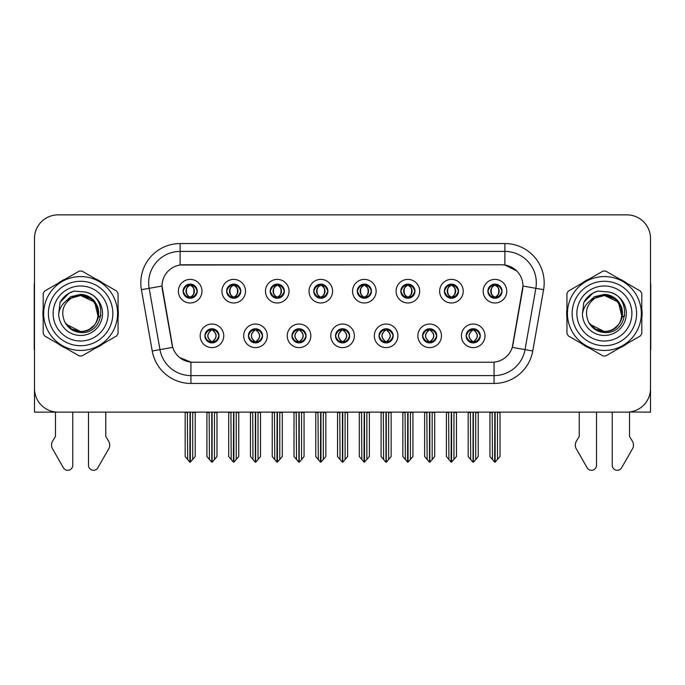 <?xml version="1.0" encoding="UTF-8"?>
<svg xmlns="http://www.w3.org/2000/svg" width="685" height="685" viewBox="0 0 685 685"><rect width="100%" height="100%" fill="white"/><g stroke="black" fill="none" stroke-linecap="round" stroke-linejoin="round"><path stroke-width="1.03" d="M183.109 291.185A7.073 7.073 0 0 0 190.182 298.258A7.073 7.073 0 0 0 197.254 291.185A7.073 7.073 0 0 0 190.182 284.112A7.073 7.073 0 0 0 183.109 291.185L183.178 291.185C184.642 295.132 186.474 297.042 188.683 296.896L188.204 297.975M178.391 291.185A11.791 11.791 0 0 0 190.182 302.975A11.791 11.791 0 0 0 201.972 291.185A11.791 11.791 0 0 0 190.182 279.394A11.791 11.791 0 0 0 178.391 291.185M291.964 335.83A7.073 7.073 0 0 0 299.037 342.902A7.073 7.073 0 0 0 306.109 335.83A7.073 7.073 0 0 0 299.037 328.749A7.073 7.073 0 0 0 291.964 335.83L292.033 335.83C293.368 339.632 295.209 341.541 297.538 341.541L298.377 341.541C293.702 337.731 293.702 333.92 298.377 330.11L297.538 330.11C295.252 330.067 293.411 331.968 292.033 335.83M287.246 335.83A11.791 11.791 0 0 0 299.037 347.612A11.791 11.791 0 0 0 310.827 335.83A11.791 11.791 0 0 0 299.037 324.039A11.791 11.791 0 0 0 287.246 335.83M248.424 335.83A7.073 7.073 0 0 0 255.496 342.902A7.073 7.073 0 0 0 262.569 335.83A7.073 7.073 0 0 0 255.496 328.749A7.073 7.073 0 0 0 248.424 335.83L248.484 335.83C249.828 339.632 251.669 341.541 253.998 341.541L254.837 341.541C250.162 337.731 250.162 333.92 254.837 330.11L253.998 330.11C251.703 330.067 249.871 331.968 248.484 335.83M243.706 335.83A11.791 11.791 0 0 0 255.496 347.612A11.791 11.791 0 0 0 267.287 335.83A11.791 11.791 0 0 0 255.496 324.039A11.791 11.791 0 0 0 243.706 335.83M422.585 335.83A7.073 7.073 0 0 0 429.666 342.902A7.073 7.073 0 0 0 436.739 335.83A7.073 7.073 0 0 0 429.666 328.749A7.073 7.073 0 0 0 422.585 335.83L422.654 335.83C423.998 339.632 425.83 341.541 428.168 341.541L429.007 341.541C424.323 337.731 424.323 333.92 429.007 330.11L428.168 330.11C425.873 330.067 424.032 331.968 422.654 335.83M417.876 335.83A11.791 11.791 0 0 0 429.666 347.612A11.791 11.791 0 0 0 441.448 335.83A11.791 11.791 0 0 0 429.666 324.039A11.791 11.791 0 0 0 417.876 335.83M357.279 291.185A7.073 7.073 0 0 0 364.351 298.258A7.073 7.073 0 0 0 371.424 291.185A7.073 7.073 0 0 0 364.351 284.112A7.073 7.073 0 0 0 357.279 291.185L357.339 291.185C358.803 295.132 360.644 297.042 362.853 296.896L362.374 297.975M352.561 291.185A11.791 11.791 0 0 0 364.351 302.975A11.791 11.791 0 0 0 376.142 291.185A11.791 11.791 0 0 0 364.351 279.394A11.791 11.791 0 0 0 352.561 291.185M444.36 291.185A7.073 7.073 0 0 0 451.432 298.258A7.073 7.073 0 0 0 458.505 291.185A7.073 7.073 0 0 0 451.432 284.112A7.073 7.073 0 0 0 444.36 291.185L444.428 291.185C445.892 295.132 447.725 297.042 449.934 296.896L449.454 297.975M439.642 291.185A11.791 11.791 0 0 0 451.432 302.975A11.791 11.791 0 0 0 463.223 291.185A11.791 11.791 0 0 0 451.432 279.394A11.791 11.791 0 0 0 439.642 291.185M204.883 335.83A7.073 7.073 0 0 0 211.956 342.902A7.073 7.073 0 0 0 219.029 335.83A7.073 7.073 0 0 0 211.956 328.749A7.073 7.073 0 0 0 204.883 335.83L204.943 335.83C206.288 339.632 208.12 341.541 210.458 341.541L211.297 341.541C206.613 337.731 206.613 333.92 211.297 330.11L210.458 330.11C208.163 330.067 206.331 331.968 204.943 335.83M200.166 335.83A11.791 11.791 0 0 0 211.956 347.612A11.791 11.791 0 0 0 223.747 335.83A11.791 11.791 0 0 0 211.956 324.039A11.791 11.791 0 0 0 200.166 335.83M313.73 291.185A7.073 7.073 0 0 0 320.811 298.258A7.073 7.073 0 0 0 327.884 291.185A7.073 7.073 0 0 0 320.811 284.112A7.073 7.073 0 0 0 313.73 291.185L313.798 291.185C315.263 295.132 317.104 297.042 319.313 296.896L318.833 297.975M309.021 291.185A11.791 11.791 0 0 0 320.811 302.975A11.791 11.791 0 0 0 332.593 291.185A11.791 11.791 0 0 0 320.811 279.394A11.791 11.791 0 0 0 309.021 291.185M226.649 291.185A7.073 7.073 0 0 0 233.722 298.258A7.073 7.073 0 0 0 240.795 291.185A7.073 7.073 0 0 0 233.722 284.112A7.073 7.073 0 0 0 226.649 291.185L226.718 291.185C228.182 295.132 230.014 297.042 232.224 296.896L231.744 297.975M221.931 291.185A11.791 11.791 0 0 0 233.722 302.975A11.791 11.791 0 0 0 245.513 291.185A11.791 11.791 0 0 0 233.722 279.394A11.791 11.791 0 0 0 221.931 291.185M270.19 291.185A7.073 7.073 0 0 0 277.262 298.258A7.073 7.073 0 0 0 284.343 291.185A7.073 7.073 0 0 0 277.262 284.112A7.073 7.073 0 0 0 270.19 291.185L270.258 291.185C271.722 295.132 273.563 297.042 275.772 296.896L275.284 297.975M265.48 291.185A11.791 11.791 0 0 0 277.262 302.975A11.791 11.791 0 0 0 289.053 291.185A11.791 11.791 0 0 0 277.262 279.394A11.791 11.791 0 0 0 265.48 291.185M379.045 335.83A7.073 7.073 0 0 0 386.117 342.902A7.073 7.073 0 0 0 393.19 335.83A7.073 7.073 0 0 0 386.117 328.749A7.073 7.073 0 0 0 379.045 335.83L379.113 335.83C380.449 339.632 382.29 341.541 384.627 341.541L385.467 341.541C380.783 337.731 380.783 333.92 385.467 330.11L384.627 330.11C382.333 330.067 380.492 331.968 379.113 335.83M374.327 335.83A11.791 11.791 0 0 0 386.117 347.612A11.791 11.791 0 0 0 397.908 335.83A11.791 11.791 0 0 0 386.117 324.039A11.791 11.791 0 0 0 374.327 335.83M335.504 335.83A7.073 7.073 0 0 0 342.577 342.902A7.073 7.073 0 0 0 349.65 335.83A7.073 7.073 0 0 0 342.577 328.749A7.073 7.073 0 0 0 335.504 335.83L335.573 335.83C336.909 339.632 338.75 341.541 341.087 341.541L341.918 341.541C337.243 337.731 337.243 333.92 341.918 330.11L341.087 330.11C338.792 330.067 336.951 331.968 335.573 335.83M330.786 335.83A11.791 11.791 0 0 0 342.577 347.612A11.791 11.791 0 0 0 354.368 335.83A11.791 11.791 0 0 0 342.577 324.039A11.791 11.791 0 0 0 330.786 335.83M487.9 291.185A7.073 7.073 0 0 0 494.972 298.258A7.073 7.073 0 0 0 502.045 291.185A7.073 7.073 0 0 0 494.972 284.112A7.073 7.073 0 0 0 487.9 291.185L487.968 291.185C489.433 295.132 491.265 297.042 493.474 296.896L492.994 297.975M483.182 291.185A11.791 11.791 0 0 0 494.972 302.975A11.791 11.791 0 0 0 506.763 291.185A11.791 11.791 0 0 0 494.972 279.394A11.791 11.791 0 0 0 483.182 291.185M400.819 291.185A7.073 7.073 0 0 0 407.892 298.258A7.073 7.073 0 0 0 414.964 291.185A7.073 7.073 0 0 0 407.892 284.112A7.073 7.073 0 0 0 400.819 291.185L400.888 291.185C402.352 295.132 404.184 297.042 406.393 296.896L405.914 297.975M396.101 291.185A11.791 11.791 0 0 0 407.892 302.975A11.791 11.791 0 0 0 419.682 291.185A11.791 11.791 0 0 0 407.892 279.394A11.791 11.791 0 0 0 396.101 291.185M466.134 335.83A7.073 7.073 0 0 0 473.207 342.902A7.073 7.073 0 0 0 480.279 335.83A7.073 7.073 0 0 0 473.207 328.749A7.073 7.073 0 0 0 466.134 335.83L466.194 335.83C467.538 339.632 469.371 341.541 471.708 341.541L472.547 341.541C467.864 337.731 467.864 333.92 472.547 330.11L471.708 330.11C469.413 330.067 467.581 331.968 466.194 335.83M461.416 335.83A11.791 11.791 0 0 0 473.207 347.612A11.791 11.791 0 0 0 484.997 335.83A11.791 11.791 0 0 0 473.207 324.039A11.791 11.791 0 0 0 461.416 335.83M162.045 285.996A21.218 21.218 0 0 0 162.371 289.678L172.072 344.701A21.218 21.218 0 0 0 192.965 362.237L492.035 362.237A21.218 21.218 0 0 0 512.928 344.701L522.629 289.678A21.218 21.218 0 0 0 501.737 264.778L183.263 264.778A21.218 21.218 0 0 0 162.045 285.996L162.276 282.854M629.532 412.002L650.51 412.139L650.51 238.448A23.581 23.581 0 0 0 626.938 214.867L58.062 214.867A23.581 23.581 0 0 0 34.49 238.448L34.49 412.139L55.468 412.139L55.468 436.473L52.676 441.08A7.86 7.86 0 0 0 52.111 448.084L63.397 467.795A5.018 5.018 0 0 0 72.764 465.286L72.764 412.139L88.485 412.139L88.485 465.286A5.018 5.018 0 0 0 97.844 467.795L109.138 448.084A7.86 7.86 0 0 0 108.564 441.08L105.773 436.473L105.773 412.139M579.227 412.139L579.227 436.473L576.436 441.08A7.86 7.86 0 0 0 575.862 448.084L587.156 467.795A5.018 5.018 0 0 0 596.515 465.286L596.515 412.139L612.236 412.139L612.236 465.286A5.018 5.018 0 0 0 621.603 467.795L632.889 448.084A7.86 7.86 0 0 0 632.323 441.08L629.532 436.473L629.532 412.139M43.189 308.798A37.726 37.726 0 0 0 43.189 318.208M57.831 343.57A37.726 37.726 0 0 0 65.983 348.271M95.258 348.271A37.726 37.726 0 0 0 103.409 343.57M118.051 318.208A37.726 37.726 0 0 0 118.051 308.798M566.949 308.798A37.726 37.726 0 0 0 566.949 318.208M581.591 343.57A37.726 37.726 0 0 0 589.742 348.271M619.017 348.271A37.726 37.726 0 0 0 627.169 343.57M641.811 318.208A37.726 37.726 0 0 0 641.811 308.798M180.121 243.552L504.879 243.552A39.293 39.293 0 0 1 543.582 289.678L532.767 350.985A39.293 39.293 0 0 1 494.065 383.454L190.935 383.454A39.293 39.293 0 0 1 152.233 350.985L141.418 289.678A39.293 39.293 0 0 1 180.121 243.552L180.121 251.412L504.879 251.412A31.441 31.441 0 0 1 535.841 288.317L525.027 349.615A31.441 31.441 0 0 1 494.065 375.594L190.935 375.594A31.441 31.441 0 0 1 159.973 349.615L149.159 288.317A31.441 31.441 0 0 1 180.121 251.412L180.121 265.009L501.737 264.778L504.879 265.009L516.738 270.986M492.035 362.237L192.965 362.237M190.935 383.454L190.935 362.134L179.607 357.501M543.582 289.678L522.955 286.039L512.277 347.372L532.767 350.985M152.233 350.985L172.723 347.372L162.045 286.039L149.159 288.317A31.441 31.441 0 0 1 148.688 282.854M512.928 344.701L512.8 345.368M172.2 345.368L172.072 344.701M103.409 283.444A37.726 37.726 0 0 0 95.258 278.735M65.983 278.735A37.726 37.726 0 0 0 57.831 283.444M627.169 283.444A37.726 37.726 0 0 0 619.017 278.735M589.742 278.735A37.726 37.726 0 0 0 581.591 283.444M626.938 214.867L58.062 214.867M34.49 238.448L34.49 388.566A23.581 23.581 0 0 0 58.062 412.139L626.938 412.139A23.581 23.581 0 0 0 650.51 388.566L650.51 238.448M474.422 342.791L473.857 341.541L474.696 341.541C476.991 341.592 478.832 339.683 480.211 335.813C478.866 332.011 477.025 330.11 474.696 330.11L475.176 329.031M474.422 328.86L473.857 330.11L474.696 330.11M472.778 341.541L472.188 342.825L472.787 341.541C467.812 337.731 467.812 333.92 472.787 330.11L472.188 328.826L472.787 330.11C467.975 333.92 467.975 337.731 472.778 341.541M472.547 330.11L471.991 328.86M473.857 330.11C478.541 333.92 478.541 337.731 473.857 341.541L473.626 341.541C478.43 337.731 478.43 333.92 473.626 330.11L474.217 328.826M473.857 341.541L474.217 342.825M470.398 412.139L470.689 459.515L472.881 462.127L473.523 462.127L478.233 456.518L478.233 412.533L475.715 412.533L475.715 459.515M473.361 412.139L473.361 462.127M473.044 462.127L473.044 412.139M468.172 412.139L468.172 456.518L470.689 459.515M470.689 412.533L468.172 412.533M492.172 412.139L492.464 459.515L494.656 462.127L494.818 412.139M495.135 412.139L495.135 462.127L500.007 456.518L500.007 412.533L497.49 412.533L497.781 412.139M489.946 412.139L489.946 456.518L492.464 459.515M492.464 412.533L489.946 412.533M497.49 459.515L497.49 412.533M493.757 298.155L494.313 296.896L493.474 296.896M493.757 284.215L494.313 285.474L493.474 285.474C491.196 285.431 489.364 287.332 487.968 291.185M502.045 291.185L501.985 291.185C500.624 287.383 498.783 285.474 496.471 285.474L495.632 285.474C497.884 286.673 499.065 288.573 499.202 291.185C499.065 293.788 497.884 295.697 495.632 296.896L496.471 296.896L496.95 297.975M501.985 291.185C500.564 295.064 498.731 296.973 496.471 296.896M494.313 296.896L494.544 296.896C492.241 295.697 491.025 293.788 490.888 291.185C491.025 288.573 492.241 286.673 494.544 285.474L493.962 284.181L494.553 285.474C490.16 285.619 490.023 296.168 494.553 296.896L493.962 298.189L494.313 296.896C492.07 295.697 490.88 293.788 490.751 291.185C490.88 288.573 492.07 286.673 494.313 285.474M495.401 285.474L495.401 285.474C499.785 285.619 499.93 296.168 495.392 296.896L495.983 298.189L495.401 296.896C497.704 295.697 498.928 293.788 499.065 291.185C498.928 288.573 497.704 286.673 495.401 285.474L495.991 284.181L495.392 285.474M430.882 342.791L430.317 341.541L431.156 341.541C433.451 341.592 435.292 339.683 436.67 335.813C435.326 332.011 433.485 330.11 431.156 330.11L431.636 329.031M430.882 328.86L430.317 330.11L431.156 330.11M429.238 341.541L428.647 342.825L429.247 341.541C424.272 337.731 424.272 333.92 429.247 330.11L428.647 328.826L429.247 330.11C424.435 333.92 424.435 337.731 429.238 341.541M429.007 330.11L428.442 328.86M430.317 330.11C435.001 333.92 435.001 337.731 430.317 341.541L430.086 341.541C434.889 337.731 434.889 333.92 430.086 330.11L430.677 328.826M430.317 341.541L430.677 342.825M426.858 412.139L427.149 459.515L429.341 462.127L429.983 462.127L434.692 456.518L434.692 412.533L432.175 412.533L432.175 459.515M429.82 412.139L429.82 462.127M429.504 462.127L429.504 412.139M424.632 412.139L424.632 456.518L427.149 459.515M427.149 412.533L424.632 412.533M387.333 342.791L386.777 341.541L387.616 341.541C389.911 341.592 391.743 339.683 393.13 335.813C391.777 332.011 389.945 330.11 387.616 330.11L388.095 329.031M387.333 328.86L386.777 330.11L387.616 330.11M385.698 341.541L385.107 342.825L385.698 341.541C380.732 337.731 380.732 333.92 385.698 330.11L385.107 328.826L385.698 330.11C380.894 333.92 380.894 337.731 385.698 341.541M385.467 330.11L384.901 328.86M386.777 330.11C391.46 333.92 391.46 337.731 386.777 341.541L386.546 341.541C391.349 337.731 391.349 333.92 386.546 330.11L387.136 328.826M386.777 341.541L387.136 342.825M383.317 412.139L383.609 459.515L385.801 462.127L386.443 462.127L391.152 456.518L391.152 412.533L388.635 412.533L388.635 459.515M386.28 412.139L386.28 462.127M385.963 462.127L385.963 412.139M381.091 412.139L381.091 456.518L383.609 459.515M383.609 412.533L381.091 412.533M343.793 342.791L343.236 341.541L344.075 341.541C346.37 341.592 348.203 339.683 349.59 335.813C348.237 332.011 346.404 330.11 344.075 330.11L344.555 329.031M343.793 328.86L343.236 330.11L344.075 330.11M342.158 341.541L341.567 342.825L342.158 341.541C337.183 337.731 337.183 333.92 342.158 330.11L341.567 328.826L342.158 330.11C337.354 333.92 337.354 337.731 342.158 341.541M341.918 330.11L341.361 328.86M343.236 330.11C347.92 333.92 347.92 337.731 343.236 341.541L343.005 341.541C347.809 337.731 347.809 333.92 343.005 330.11L343.596 328.826M343.236 341.541L343.596 342.825M339.769 412.139L340.06 459.515L342.26 462.127L342.902 462.127L347.612 456.518L347.612 412.533L345.094 412.533L345.094 459.515M342.74 412.139L342.74 462.127M342.423 462.127L342.423 412.139M337.551 412.139L337.551 456.518L340.06 459.515M340.06 412.533L337.551 412.533M448.624 412.139L448.915 459.515L451.107 462.127L451.278 412.139M451.586 412.139L451.586 462.127L456.467 456.518L456.467 412.533L453.949 412.533L454.241 412.139M446.406 412.139L446.406 456.518L448.915 459.515M448.915 412.533L446.406 412.533M453.949 459.515L453.949 412.533M450.216 298.155L450.773 296.896L449.934 296.896M450.216 284.215L450.773 285.474L449.934 285.474C447.656 285.431 445.824 287.332 444.428 291.185M458.505 291.185L458.445 291.185C457.075 287.383 455.242 285.474 452.931 285.474L452.091 285.474C454.335 286.673 455.525 288.573 455.662 291.185C455.525 293.788 454.335 295.697 452.091 296.896L452.931 296.896L453.41 297.975M458.445 291.185C457.023 295.064 455.191 296.973 452.931 296.896M450.773 296.896L451.004 296.896C448.701 295.697 447.485 293.788 447.348 291.185C447.485 288.573 448.701 286.673 451.004 285.474L450.413 284.181L451.013 285.474C446.62 285.619 446.483 296.168 451.013 296.896L450.422 298.189L450.773 296.896C448.529 295.697 447.339 293.788 447.202 291.185C447.339 288.573 448.529 286.673 450.773 285.474M451.86 285.474L451.86 285.474C456.244 285.619 456.381 296.168 451.852 296.896L452.442 298.189L451.86 296.896C454.164 295.697 455.388 293.788 455.516 291.185C455.388 288.573 454.164 286.673 451.86 285.474L452.451 284.181L451.852 285.474M405.083 412.139L405.374 459.515L407.566 462.127L407.738 412.139M408.046 412.139L408.046 462.127L412.918 456.518L412.918 412.533L410.409 412.533L410.7 412.139M402.857 412.139L402.857 456.518L405.374 459.515M405.374 412.533L402.857 412.533M410.409 459.515L410.409 412.533M406.676 298.155L407.233 296.896L406.393 296.896M406.676 284.215L407.233 285.474L406.393 285.474C404.116 285.431 402.283 287.332 400.888 291.185M414.964 291.185L414.896 291.185C413.534 287.383 411.702 285.474 409.39 285.474L408.551 285.474C410.794 286.673 411.985 288.573 412.122 291.185C411.985 293.788 410.794 295.697 408.551 296.896L409.39 296.896L409.87 297.975M414.896 291.185C413.483 295.064 411.642 296.973 409.39 296.896M407.233 296.896L407.464 296.896C405.16 295.697 403.936 293.788 403.808 291.185C403.936 288.573 405.16 286.673 407.464 285.474L406.873 284.181L407.472 285.474C403.08 285.619 402.943 296.168 407.472 296.896L406.881 298.189L407.233 296.896C404.989 295.697 403.799 293.788 403.662 291.185C403.799 288.573 404.989 286.673 407.233 285.474M408.32 285.474L408.32 285.474C412.704 285.619 412.841 296.168 408.311 296.896L408.902 298.189L408.32 296.896C410.623 295.697 411.839 293.788 411.976 291.185C411.839 288.573 410.623 286.673 408.32 285.474L408.911 284.181L408.311 285.474M361.543 412.139L361.834 459.515L364.026 462.127L364.189 412.139M364.506 412.139L364.506 462.127L369.378 456.518L369.378 412.533L366.86 412.533L367.151 412.139M359.317 412.139L359.317 456.518L361.834 459.515M361.834 412.533L359.317 412.533M366.86 459.515L366.86 412.533M363.127 298.155L363.692 296.896L362.853 296.896M363.127 284.215L363.692 285.474L362.853 285.474C360.575 285.431 358.734 287.332 357.339 291.185M371.424 291.185L371.356 291.185C369.994 287.383 368.162 285.474 365.85 285.474L365.011 285.474C367.254 286.673 368.444 288.573 368.573 291.185C368.444 293.788 367.254 295.697 365.011 296.896L365.85 296.896L366.329 297.975M371.356 291.185C369.943 295.064 368.102 296.973 365.85 296.896M363.692 296.896L363.923 296.896C361.62 295.697 360.396 293.788 360.259 291.185C360.396 288.573 361.62 286.673 363.923 285.474L363.333 284.181L363.932 285.474C359.539 285.619 359.394 296.168 363.932 296.896L363.341 298.189L363.692 296.896C361.44 295.697 360.259 293.788 360.122 291.185C360.259 288.573 361.44 286.673 363.692 285.474M364.78 285.474L364.78 285.474C369.164 285.619 369.301 296.168 364.771 296.896L365.362 298.189L364.78 296.896C367.083 295.697 368.299 293.788 368.436 291.185C368.299 288.573 367.083 286.673 364.78 285.474L365.362 284.181L364.771 285.474M318.003 412.139L318.294 459.515L320.486 462.127L320.649 412.139M320.965 412.139L320.965 462.127L325.837 456.518L325.837 412.533L323.32 412.533L323.611 412.139M315.776 412.139L315.776 456.518L318.294 459.515M318.294 412.533L315.776 412.533M323.32 459.515L323.32 412.533M319.587 298.155L320.152 296.896L319.313 296.896M319.587 284.215L320.152 285.474L319.313 285.474C317.035 285.431 315.194 287.332 313.798 291.185M327.884 291.185L327.815 291.185C326.454 287.383 324.613 285.474 322.301 285.474L321.47 285.474C323.714 286.673 324.904 288.573 325.033 291.185C324.904 293.788 323.714 295.697 321.47 296.896L322.301 296.896L322.789 297.975M327.815 291.185C326.402 295.064 324.562 296.973 322.301 296.896M320.152 296.896L320.383 296.896C318.08 295.697 316.855 293.788 316.718 291.185C316.855 288.573 318.08 286.673 320.383 285.474C315.99 285.619 315.853 296.168 320.383 296.896L320.152 296.896C317.9 295.697 316.71 293.788 316.581 291.185C316.71 288.573 317.9 286.673 320.152 285.474L320.152 285.474M321.239 285.474L321.239 285.474C325.623 285.619 325.76 296.168 321.231 296.896L321.822 298.189L321.239 296.896C323.543 295.697 324.758 293.788 324.895 291.185C324.758 288.573 323.543 286.673 321.239 285.474L321.822 284.181L321.231 285.474M34.49 349.641A15.721 15.721 0 0 0 34.25 349.658L34.25 285.208A15.721 15.721 0 0 1 34.49 282.503M34.49 363.803L34.49 355.943M650.51 282.503A15.721 15.721 0 0 1 650.75 285.208L650.75 349.658A15.721 15.721 0 0 0 650.51 349.641M650.51 355.943L650.51 363.803M80.47 331.583L74.588 330.547M69.69 327.901L67.652 326.094M71.06 298.163L73.466 296.905M77.568 331.317L82.38 331.497M63.328 303.601L70.529 296.751L80.624 294.379C85.026 294.559 88.922 296.108 92.295 299.037C94.059 299.799 98.657 307.496 98.297 309.748A18.075 18.075 0 0 1 98.306 317.249L94.667 302.128L80.624 295.44L71.06 298.172M66.06 324.219L80.624 331.583L82.739 331.454M89.418 329.288L94.684 324.853M98.023 318.371L98.486 310.759M98.058 308.729L92.466 299.85M91.079 298.763L81.044 295.44M91.105 328.226L92.484 327.147M80.624 331.583C89.872 330.949 95.763 326.18 98.297 317.266L101.02 315.588M112.845 313.507A32.221 32.221 0 0 1 80.624 345.728A32.221 32.221 0 0 1 48.395 313.507A32.221 32.221 0 0 1 80.624 281.278A32.221 32.221 0 0 1 112.845 313.507M80.624 341.01A27.511 27.511 0 0 1 53.113 313.507A27.511 27.511 0 0 1 80.624 285.996A27.511 27.511 0 0 1 108.127 313.507A27.511 27.511 0 0 1 80.624 341.01M593.441 327.901L591.403 326.094M594.82 298.163L597.226 296.905M601.327 331.317L606.139 331.497M587.079 303.601L594.289 296.751L604.375 294.379C608.785 294.559 612.681 296.108 616.055 299.037C617.819 299.799 622.417 307.496 622.057 309.748A18.075 18.075 0 0 1 622.066 317.249L618.427 302.128L604.375 295.44L594.811 298.172M589.819 324.219L604.375 331.583L606.499 331.454M613.169 329.288L618.444 324.853M621.783 318.371L622.245 310.759M621.809 308.729L616.226 299.85M614.839 298.763L604.804 295.44M614.865 328.226L616.243 327.147M604.375 331.583C613.632 330.949 619.523 326.18 622.057 317.266L624.78 315.588M636.605 313.507A32.221 32.221 0 0 1 604.375 345.728A32.221 32.221 0 0 1 572.155 313.507A32.221 32.221 0 0 1 604.375 281.278A32.221 32.221 0 0 1 636.605 313.507M604.375 341.01A27.511 27.511 0 0 1 576.873 313.507A27.511 27.511 0 0 1 604.375 285.996A27.511 27.511 0 0 1 631.887 313.507A27.511 27.511 0 0 1 604.375 341.01M98.58 312.857A17.964 17.964 0 0 0 71.634 297.949C62.823 304.217 60.58 312.3 64.904 322.207L65.143 322.626A17.964 17.964 0 0 0 80.624 331.471C103.803 332.593 103.803 294.413 80.624 295.535L71.634 297.949L80.624 295.535C103.803 294.413 103.803 332.593 80.624 331.471A17.964 17.964 0 0 0 98.589 313.507C97.518 302.59 91.533 296.605 80.624 295.535C103.803 294.413 103.803 332.593 80.624 331.471C103.803 332.593 103.803 294.413 80.624 295.535C103.803 294.413 103.803 332.593 80.624 331.471C103.803 332.593 103.803 294.413 80.624 295.535C103.803 294.413 103.803 332.593 80.624 331.471L71.634 329.065L65.143 322.626L71.634 329.065L80.624 331.471L71.634 329.065L65.143 322.626L71.634 329.065L80.624 331.471L71.634 329.065L65.143 322.626L71.634 329.065L80.624 331.471L71.634 329.065L65.143 322.626C68.586 328.697 73.74 331.994 80.624 332.525C104.651 334.537 108.401 296.237 85.231 292.033L74.091 291.065C67.883 292.975 63.2 296.759 60.049 302.419L58.67 313.978A21.963 21.963 0 0 0 80.624 335.462A21.963 21.963 0 0 0 85.231 292.033M80.624 350.446A36.939 36.939 0 0 0 117.563 313.507A36.939 36.939 0 0 0 80.624 276.569A36.939 36.939 0 0 0 43.677 313.507A36.939 36.939 0 0 0 80.624 350.446M80.624 355.943A42.444 42.444 0 0 0 82.012 355.926L116.664 335.915A42.444 42.444 0 0 0 118.051 333.509L118.051 293.497A42.444 42.444 0 0 0 116.664 291.091L82.012 271.089A42.444 42.444 0 0 0 79.229 271.089L44.585 291.091A42.444 42.444 0 0 0 43.189 293.497L43.189 333.509A42.444 42.444 0 0 0 44.585 335.915L79.229 355.926A42.444 42.444 0 0 0 80.624 355.943M58.67 313.978C59.938 306.238 64.262 300.895 71.634 297.949M74.091 291.065L68.937 293.266L60.049 302.419M622.331 312.857A17.964 17.964 0 0 0 595.385 297.949C586.583 304.217 584.339 312.3 588.655 322.207L588.903 322.626A17.964 17.964 0 0 0 604.375 331.471C627.554 332.593 627.554 294.413 604.375 295.535L595.385 297.949L604.375 295.535C627.554 294.413 627.554 332.593 604.375 331.471A17.964 17.964 0 0 0 622.348 313.507C621.278 302.59 615.293 296.605 604.375 295.535C627.554 294.413 627.554 332.593 604.375 331.471C627.554 332.593 627.554 294.413 604.375 295.535C627.554 294.413 627.554 332.593 604.375 331.471C627.554 332.593 627.554 294.413 604.375 295.535C627.554 294.413 627.554 332.593 604.375 331.471L595.393 329.065L588.903 322.626L595.393 329.065L604.375 331.471L595.393 329.065L588.903 322.626L595.393 329.065L604.375 331.471L595.393 329.065L588.903 322.626L595.393 329.065L604.375 331.471L595.393 329.065L588.903 322.626C592.345 328.697 597.5 331.994 604.375 332.525C628.402 334.537 632.152 296.237 608.991 292.033L597.851 291.065C591.643 292.975 586.959 296.759 583.808 302.419L582.421 313.978A21.963 21.963 0 0 0 604.375 335.462A21.963 21.963 0 0 0 608.991 292.033M604.375 350.446A36.939 36.939 0 0 0 641.323 313.507A36.939 36.939 0 0 0 604.375 276.569A36.939 36.939 0 0 0 567.437 313.507A36.939 36.939 0 0 0 604.375 350.446M604.375 355.943A42.444 42.444 0 0 0 605.771 355.926L640.415 335.915A42.444 42.444 0 0 0 641.811 333.509L641.811 293.497A42.444 42.444 0 0 0 640.415 291.091L605.771 271.089A42.444 42.444 0 0 0 602.988 271.089L568.336 291.091A42.444 42.444 0 0 0 566.949 293.497L566.949 333.509A42.444 42.444 0 0 0 568.336 335.915L602.988 355.926A42.444 42.444 0 0 0 604.375 355.943M582.421 313.978C583.697 306.238 588.013 300.895 595.385 297.949M597.851 291.065L592.696 293.266L583.808 302.419M300.253 342.791L299.696 341.541L300.535 341.541C302.83 341.592 304.662 339.683 306.049 335.813C304.697 332.011 302.856 330.11 300.535 330.11L301.015 329.031M300.253 328.86L299.696 330.11L300.535 330.11M298.609 341.541L298.026 342.825L298.617 341.541C293.642 337.731 293.642 333.92 298.617 330.11L298.026 328.826L298.617 330.11C293.814 333.92 293.814 337.731 298.609 341.541M298.377 330.11L297.821 328.86M299.696 330.11L300.047 328.826L299.696 330.11C304.371 333.92 304.371 337.731 299.696 341.541L300.047 342.825L299.456 341.541C304.26 337.731 304.26 333.92 299.465 330.11C304.431 333.92 304.431 337.731 299.456 341.541L299.696 341.541M296.228 412.139L296.519 459.515L298.711 462.127L299.362 462.127L304.063 456.518L304.063 412.533L301.554 412.533L301.554 459.515M299.191 412.139L299.191 462.127M298.883 462.127L298.883 412.139M294.011 412.139L294.011 456.518L296.519 459.515M296.519 412.533L294.011 412.533M256.712 342.791L256.156 341.541L256.986 341.541C259.281 341.592 261.122 339.683 262.501 335.813C261.156 332.011 259.315 330.11 256.986 330.11L257.474 329.031M256.712 328.86L256.156 330.11L256.986 330.11M255.068 341.541L254.477 342.825L255.077 341.541C250.102 337.731 250.102 333.92 255.077 330.11L254.477 328.826L255.077 330.11C250.265 333.92 250.265 337.731 255.068 341.541M254.837 330.11L254.281 328.86M256.156 330.11L256.507 328.826L256.156 330.11C260.831 333.92 260.831 337.731 256.156 341.541L256.507 342.825L255.916 341.541C260.72 337.731 260.72 333.92 255.925 330.11C260.891 333.92 260.891 337.731 255.916 341.541L256.156 341.541M252.688 412.139L252.979 459.515L255.171 462.127L255.813 462.127L260.523 456.518L260.523 412.533L258.014 412.533L258.014 459.515M255.651 412.139L255.651 462.127M255.334 462.127L255.334 412.139M250.462 412.139L250.462 456.518L252.979 459.515M252.979 412.533L250.462 412.533M213.172 342.791L212.607 341.541L213.446 341.541C215.741 341.592 217.582 339.683 218.96 335.813C217.616 332.011 215.775 330.11 213.446 330.11L213.925 329.031M213.172 328.86L212.607 330.11L213.446 330.11M211.528 341.541L210.937 342.825L211.537 341.541C206.562 337.731 206.562 333.92 211.537 330.11L210.937 328.826L211.537 330.11C206.724 333.92 206.724 337.731 211.528 341.541M211.297 330.11L210.74 328.86M212.607 330.11L212.966 328.826L212.607 330.11C217.291 333.92 217.291 337.731 212.607 341.541L212.966 342.825L212.376 341.541C217.179 337.731 217.179 333.92 212.376 330.11C217.35 333.92 217.35 337.731 212.376 341.541L212.607 341.541M209.148 412.139L209.439 459.515L211.631 462.127L212.273 462.127L216.982 456.518L216.982 412.533L214.465 412.533L214.465 459.515M212.11 412.139L212.11 462.127M211.793 462.127L211.793 412.139M206.921 412.139L206.921 456.518L209.439 459.515M209.439 412.533L206.921 412.533M274.462 412.139L274.753 459.515L276.945 462.127L277.108 412.139M277.425 412.139L277.425 462.127L282.297 456.518L282.297 412.533L279.78 412.533L280.071 412.139M272.236 412.139L272.236 456.518L274.753 459.515M274.753 412.533L272.236 412.533M279.78 459.515L279.78 412.533M276.046 298.155L276.603 296.896L275.772 296.896M276.046 284.215L276.603 285.474L275.772 285.474C273.495 285.431 271.654 287.332 270.258 291.185M284.343 291.185L284.275 291.185C282.914 287.383 281.073 285.474 278.761 285.474L277.93 285.474C280.174 286.673 281.364 288.573 281.492 291.185C281.364 293.788 280.174 295.697 277.93 296.896L278.761 296.896L279.24 297.975M284.275 291.185C282.854 295.064 281.021 296.973 278.761 296.896M276.603 296.896L276.843 296.896C274.531 295.697 273.315 293.788 273.178 291.185C273.315 288.573 274.531 286.673 276.843 285.474C272.45 285.619 272.313 296.168 276.843 296.896L276.603 296.896C274.36 295.697 273.169 293.788 273.041 291.185C273.169 288.573 274.36 286.673 276.603 285.474L276.603 285.474M277.69 285.474L277.69 285.474C282.083 285.619 282.22 296.168 277.69 296.896L278.273 298.189L277.69 296.896C279.994 295.697 281.218 293.788 281.355 291.185C281.218 288.573 279.994 286.673 277.69 285.474L278.281 284.181L277.69 285.474M230.922 412.139L231.213 459.515L233.405 462.127L233.568 412.139M233.885 412.139L233.885 462.127L238.757 456.518L238.757 412.533L236.239 412.533L236.53 412.139M228.696 412.139L228.696 456.518L231.213 459.515M231.213 412.533L228.696 412.533M236.239 459.515L236.239 412.533M232.506 298.155L233.063 296.896L232.224 296.896M232.506 284.215L233.063 285.474L232.224 285.474C229.946 285.431 228.114 287.332 226.718 291.185M240.795 291.185L240.735 291.185C239.373 287.383 237.532 285.474 235.22 285.474L234.381 285.474C236.633 286.673 237.815 288.573 237.952 291.185C237.815 293.788 236.633 295.697 234.381 296.896L235.22 296.896L235.7 297.975M240.735 291.185C239.313 295.064 237.481 296.973 235.22 296.896M233.063 296.896L233.294 296.896C230.991 295.697 229.775 293.788 229.638 291.185C229.775 288.573 230.991 286.673 233.294 285.474C228.91 285.619 228.773 296.168 233.302 296.896L233.063 296.896C230.819 295.697 229.629 293.788 229.501 291.185C229.629 288.573 230.819 286.673 233.063 285.474L233.063 285.474M234.15 285.474L234.15 285.474C238.534 285.619 238.68 296.168 234.142 296.896L234.732 298.189L234.15 296.896C236.453 295.697 237.678 293.788 237.815 291.185C237.678 288.573 236.453 286.673 234.15 285.474L234.741 284.181L234.142 285.474M187.373 412.139L187.664 459.515L189.856 462.127L190.028 412.139M190.336 412.139L190.336 462.127L195.216 456.518L195.216 412.533L192.699 412.533L192.99 412.139M185.155 412.139L185.155 456.518L187.664 459.515M187.664 412.533L185.155 412.533M192.699 459.515L192.699 412.533M188.966 298.155L189.522 296.896L188.683 296.896M188.966 284.215L189.522 285.474L188.683 285.474C186.406 285.431 184.573 287.332 183.178 291.185M197.254 291.185L197.194 291.185C195.824 287.383 193.992 285.474 191.68 285.474L190.841 285.474C193.084 286.673 194.275 288.573 194.412 291.185C194.275 293.788 193.084 295.697 190.841 296.896L191.68 296.896L192.16 297.975M197.194 291.185C195.773 295.064 193.941 296.973 191.68 296.896M189.522 296.896L189.754 296.896C187.45 295.697 186.234 293.788 186.097 291.185C186.234 288.573 187.45 286.673 189.754 285.474C185.37 285.619 185.233 296.168 189.762 296.896L189.522 296.896C187.279 295.697 186.089 293.788 185.96 291.185C186.089 288.573 187.279 286.673 189.522 285.474L189.522 285.474M190.61 285.474L190.61 285.474C194.994 285.619 195.139 296.168 190.601 296.896L191.192 298.189L190.61 296.896C192.913 295.697 194.138 293.788 194.266 291.185C194.138 288.573 192.913 286.673 190.61 285.474L191.201 284.181L190.601 285.474M504.879 243.552L504.879 265.009M494.065 362.134L494.065 383.454M141.418 289.678L149.159 288.317M471.708 341.541L471.229 342.62M471.991 342.791L472.547 341.541M471.708 330.11L471.229 329.031M474.696 341.541L475.176 342.62M493.474 285.474L492.994 284.395M496.471 285.474L496.95 284.395M496.197 284.215L495.632 285.474M496.197 298.155L495.632 296.896M428.168 341.541L427.688 342.62M428.442 342.791L429.007 341.541M428.168 330.11L427.688 329.031M431.156 341.541L431.636 342.62M384.627 341.541L384.148 342.62M384.901 342.791L385.467 341.541M384.627 330.11L384.148 329.031M387.616 341.541L388.095 342.62M341.087 341.541L340.599 342.62M341.361 342.791L341.918 341.541M341.087 330.11L340.599 329.031M344.075 341.541L344.555 342.62M449.934 285.474L449.454 284.395M452.931 285.474L453.41 284.395M452.648 284.215L452.091 285.474M452.648 298.155L452.091 296.896M406.393 285.474L405.914 284.395M409.39 285.474L409.87 284.395M409.108 284.215L408.551 285.474M409.108 298.155L408.551 296.896M362.853 285.474L362.374 284.395M365.85 285.474L366.329 284.395M365.567 284.215L365.011 285.474M365.567 298.155L365.011 296.896M319.313 285.474L318.833 284.395M322.301 285.474L322.789 284.395M322.027 284.215L321.47 285.474M322.027 298.155L321.47 296.896M319.792 298.18L320.383 296.896L319.801 298.189M319.792 284.181L320.383 285.474L319.801 284.181M297.538 341.541L297.059 342.62M297.821 342.791L298.377 341.541M297.538 330.11L297.059 329.031M300.535 341.541L301.015 342.62M253.998 341.541L253.518 342.62M254.281 342.791L254.837 341.541M253.998 330.11L253.518 329.031M256.986 341.541L257.474 342.62M210.458 341.541L209.978 342.62M210.74 342.791L211.297 341.541M210.458 330.11L209.978 329.031M213.446 341.541L213.925 342.62M275.772 285.474L275.284 284.395M278.761 285.474L279.24 284.395M278.487 284.215L277.93 285.474M278.487 298.155L277.93 296.896M276.252 298.18L276.843 296.896L276.252 298.189M276.252 284.181L276.843 285.474L276.252 284.181M232.224 285.474L231.744 284.395M235.22 285.474L235.7 284.395M234.946 284.215L234.381 285.474M234.946 298.155L234.381 296.896M232.712 298.18L233.294 296.896L232.712 298.189M232.712 284.181L233.294 285.474L232.712 284.181M188.683 285.474L188.204 284.395M191.68 285.474L192.16 284.395M191.398 284.215L190.841 285.474M191.398 298.155L190.841 296.896M189.163 298.18L189.754 296.896L189.171 298.189M189.163 284.181L189.754 285.474L189.171 284.181M474.208 328.826L473.626 330.11C478.592 333.92 478.592 337.731 473.626 341.541L474.208 342.825M430.668 328.826L430.077 330.11C435.052 333.92 435.052 337.731 430.077 341.541L430.668 342.825M387.128 328.826L386.537 330.11C391.512 333.92 391.512 337.731 386.537 341.541L387.128 342.825M343.587 328.826L342.997 330.11C347.971 333.92 347.971 337.731 342.997 341.541L343.587 342.825"/></g></svg>
